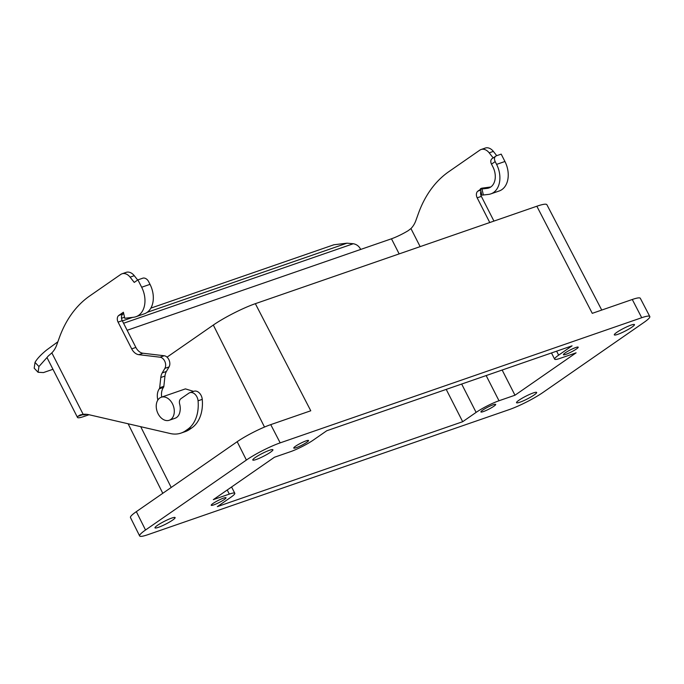 <?xml version="1.0" encoding="UTF-8"?>
<svg xmlns="http://www.w3.org/2000/svg" width="684" height="684" viewBox="0 0 684 684"><rect width="100%" height="100%" fill="white"/><g stroke="black" fill="none" stroke-linecap="round" stroke-linejoin="round"><path stroke-width="1.03" d="M269.513 450.26A11.303 1.556 -27 0 1 272.925 449.756A11.303 1.556 -27 0 1 267.324 454.219A11.303 1.556 -27 0 1 256.192 459.503A11.303 1.556 -27 0 1 252.781 460.016A11.303 1.556 -27 0 1 258.355 455.561A11.303 1.556 -27 0 1 269.513 450.26M171.71 518.096A11.303 1.556 -27 0 1 175.121 517.591A11.303 1.556 -27 0 1 169.521 522.054A11.303 1.556 -27 0 1 158.389 527.338A11.303 1.556 -27 0 1 154.977 527.851A11.303 1.556 -27 0 1 160.56 523.397A11.303 1.556 -27 0 1 171.71 518.096M631.05 325.114A11.303 1.556 -27 0 1 634.461 324.609A11.303 1.556 -27 0 1 628.861 329.072A11.303 1.556 -27 0 1 617.729 334.365A11.303 1.556 -27 0 1 614.317 334.878A11.303 1.556 -27 0 1 619.892 330.415A11.303 1.556 -27 0 1 631.05 325.114M533.255 392.949A11.303 1.556 -27 0 1 536.658 392.445A11.303 1.556 -27 0 1 531.058 396.908A11.303 1.556 -27 0 1 519.926 402.201A11.303 1.556 -27 0 1 516.514 402.714A11.303 1.556 -27 0 1 522.097 398.25A11.303 1.556 -27 0 1 533.255 392.949M493.865 406.245A8.293 1.137 -27 0 1 485.931 410.562A8.293 1.137 -27 0 1 480.903 411.939A8.293 1.137 -27 0 1 482.733 410.101A8.293 1.137 -27 0 1 490.667 405.783A8.293 1.137 -27 0 1 495.686 404.406A8.293 1.137 -27 0 1 493.865 406.245M576.381 349.011A8.293 1.137 -27 0 1 568.447 353.329A8.293 1.137 -27 0 1 563.428 354.705A8.293 1.137 -27 0 1 565.249 352.867A8.293 1.137 -27 0 1 573.183 348.549A8.293 1.137 -27 0 1 578.211 347.173A8.293 1.137 -27 0 1 576.381 349.011M224.19 499.594A8.293 1.137 -27 0 1 216.255 503.903A8.293 1.137 -27 0 1 211.228 505.288A8.293 1.137 -27 0 1 213.057 503.45A8.293 1.137 -27 0 1 220.992 499.132A8.293 1.137 -27 0 1 226.011 497.755A8.293 1.137 -27 0 1 224.19 499.594M306.714 442.351A8.293 1.137 -27 0 1 298.771 446.669A8.293 1.137 -27 0 1 293.752 448.046A8.293 1.137 -27 0 1 295.573 446.207A8.293 1.137 -27 0 1 303.516 441.89A8.293 1.137 -27 0 1 308.535 440.513A8.293 1.137 -27 0 1 306.714 442.351M159.791 397.994A12.184 8.576 70.9 0 1 161.279 397.242A12.184 8.576 70.9 0 1 172.949 404.842A12.184 8.576 70.9 0 1 170.743 419.506A12.184 8.576 70.9 0 1 169.256 420.267A12.184 8.576 70.9 0 1 157.585 412.666A12.184 8.576 70.9 0 1 159.791 397.994M169.256 420.267L175.095 418.24A12.184 8.576 -109.1 0 0 176.592 417.479A12.184 8.576 -109.1 0 0 180.02 411.195A12.962 9.123 70.9 0 0 179.635 404.005A5.181 3.651 70.9 0 1 180.892 398.704L188.844 393.189A7.78 5.472 70.9 0 1 189.801 392.702A7.78 5.472 70.9 0 1 198.069 400.807A36.295 25.556 70.9 0 1 187.647 429.321L185.509 430.809A36.295 25.556 70.9 0 1 181.063 433.075A36.295 25.556 70.9 0 1 170.29 433.528L88.929 414.709A31.113 21.905 70.9 0 0 83.157 414.324L51.839 352.867A31.113 21.905 -109.1 0 0 56.789 344.787L59.303 337.802A129.627 91.263 70.9 0 1 89.69 295.975L120.735 274.446A10.371 7.302 70.9 0 1 122.008 273.805A10.371 7.302 70.9 0 1 130.097 277.14L134.244 282.415L137.912 279.876L141.665 287.237A21.777 15.33 70.9 0 1 138.621 315.358A21.777 15.33 70.9 0 1 135.954 316.718A21.777 15.33 70.9 0 1 133.637 317.248L124.762 318.274L123.385 312.246L118.802 315.427A5.181 3.651 -109.1 0 0 118.075 322.121L131.704 348.874A10.371 7.302 -109.1 0 0 138.801 354.68L160.022 357.193A6.737 4.745 70.9 0 1 164.887 361.503A6.737 4.745 70.9 0 1 164.87 368.377L162.228 372.908A12.962 9.123 -109.1 0 0 160.791 377.5L159.68 387.76A2.591 1.821 70.9 0 1 159.295 388.82A12.962 9.123 -109.1 0 0 157.859 400.037M161.279 397.242L185.424 388.88L193.598 391.385M135.954 316.718L144.298 313.828A21.777 15.33 -109.1 0 0 146.975 312.468A21.777 15.33 -109.1 0 0 150.018 284.347L141.665 287.237M255.346 303.679L310.767 410.776L270.744 424.627A26.625 3.659 153 0 0 237.186 441.702L136.33 511.658A26.625 3.659 153 0 0 130.473 517.557L139.639 535.94A26.804 3.685 153 0 0 147.718 534.734L509.255 409.596A26.804 3.685 153 0 0 543.045 392.411L643.909 322.455A26.804 3.685 -27 0 0 649.8 316.504A26.804 3.685 -27 0 0 641.72 317.718L632.281 299.489L592.267 313.34L536.846 206.235L255.346 303.679A33.336 4.583 153 0 0 213.322 325.045L167.033 357.151M237.186 441.702L246.394 460.05A26.804 3.685 -27 0 1 280.183 442.864L641.72 317.718M601.74 310.057L546.901 204.721A33.336 4.583 153 0 0 536.846 206.235M649.8 316.504L640.309 298.284A26.625 3.659 153 0 0 632.281 299.489M246.394 460.05L145.53 530.006A26.804 3.685 153 0 0 139.639 535.94M514.984 395.215L498.995 400.756A18.152 2.497 153 0 0 476.115 412.392L462.683 421.712L217.367 506.622L230.799 497.302A18.152 2.497 153 0 0 234.792 493.284A18.152 2.497 153 0 0 229.32 494.096L213.331 499.636L274.455 457.237L290.443 451.705A18.152 2.497 153 0 0 313.323 440.069L326.755 430.749L572.072 345.83L558.64 355.15A18.152 2.497 153 0 0 554.647 359.177A18.152 2.497 153 0 0 560.119 358.356L576.116 352.824L514.984 395.215L502.159 370.035M446.216 389.401L462.683 421.712M189.801 392.702L193.974 391.257A7.78 5.472 70.9 0 1 202.25 399.362A36.295 25.556 70.9 0 1 191.828 427.876L189.69 429.364A36.295 25.556 70.9 0 1 185.236 431.63L181.063 433.075M122.008 273.805L126.181 272.36A10.371 7.302 70.9 0 1 134.269 275.695L137.681 280.038M123.676 313.503L122.975 313.982A5.181 3.651 -109.1 0 0 122.248 320.676L135.877 347.429A10.371 7.302 -109.1 0 0 142.973 353.235L164.194 355.748A6.737 4.745 70.9 0 1 169.059 360.058A6.737 4.745 70.9 0 1 169.042 366.932L166.4 371.463A12.962 9.123 -109.1 0 0 164.964 376.055L163.852 386.315A2.591 1.821 70.9 0 1 163.476 387.375A12.962 9.123 -109.1 0 0 161.715 397.088M489.77 222.531L477.175 197.821A5.181 3.651 70.9 0 1 477.902 191.127L480.501 189.331M480.407 188.912A5.181 0.564 -12.8 0 0 481.981 188.964L483.357 195A5.181 0.564 -12.8 0 1 481.784 194.949L480.407 188.912A5.181 0.564 -12.8 0 1 481.793 188.185L490.796 186.98M493.164 157.884L489.197 152.84A10.371 7.302 -109.1 0 0 481.109 149.505A10.371 7.302 -109.1 0 0 479.835 150.147L448.798 171.684A129.627 91.263 -109.1 0 0 418.403 213.502L415.889 220.487A31.113 21.905 70.9 0 1 410.939 228.567L420.147 246.633M496.738 155.67L493.369 151.395A10.371 7.302 -109.1 0 0 485.281 148.06L481.109 149.505M496.593 164.382L495.173 161.595C493.968 158.748 494.344 156.824 496.319 155.815L501.192 154.131L504.937 161.492L496.593 164.382A21.777 15.33 70.9 0 1 490.873 193.863A21.777 15.33 70.9 0 1 488.564 194.393L483.357 195M490.873 193.863L499.226 190.973A21.777 15.33 -109.1 0 0 504.937 161.492M493.942 221.086L481.356 196.376A5.181 3.651 70.9 0 1 480.929 191.195M51.839 352.867L49.77 354.731A21.777 2.992 153 0 0 47.179 357.946L77.489 417.437A21.777 2.992 -27 0 1 77.489 417.437A21.777 2.992 -27 0 1 77.822 416.368L80.062 414.974L83.157 414.324M86.475 414.307A15.552 2.138 -27 0 1 83.029 414.607A15.552 2.138 -27 0 1 83.012 414.572L83.029 414.342M150.018 284.347L148.599 281.56A5.181 3.617 -124.7 0 0 142.785 278.191L137.912 279.876M89.023 414.726L84.055 416.453A21.777 2.992 -27 0 1 77.497 417.445M399.157 253.892L391.462 238.793A15.552 2.138 153 0 0 408.211 230.662L410.939 228.567M496.319 155.815L492.027 158.679A5.181 3.617 -124.7 0 0 491.505 164.143L492.925 166.922A15.552 10.953 70.9 0 1 488.838 187.989A15.552 10.953 70.9 0 1 487.188 188.365L490.368 187.262M481.981 188.964L487.188 188.365M391.462 238.793L360.69 249.438C359.1 246.24 356.638 244.342 353.295 243.735L123.565 323.258M147.145 312.34L346.968 243.179L353.295 243.735M346.968 243.179L333.818 244.787M47.341 357.133L38.937 366.538L35.012 362.417C37.056 358.784 40.929 354.645 46.64 350.003L57.875 341.778M52.959 369.292L43.46 372.575L38.082 372.284L38.937 366.538M38.082 372.284L34.2 368.206L35.012 362.417M270.744 424.627L280.183 442.864M213.322 325.045L264.503 427.055M136.33 511.658L145.53 530.006M140.716 426.688L171.205 487.461M461.674 384.049L476.115 412.392M498.995 400.756L486.162 375.567M558.64 355.15L556.614 351.183M229.32 494.096L227.225 489.992M159.295 388.82L163.476 387.375M163.852 386.315L159.68 387.76M164.964 376.055L160.791 377.5M162.228 372.908L166.4 371.463M169.042 366.932L164.87 368.377M164.194 355.748L160.022 357.193M142.973 353.235L138.801 354.68M131.704 348.874L135.877 347.429M122.248 320.676L118.075 322.121M118.802 315.427L122.975 313.982M134.269 275.695L130.097 277.14M189.69 429.364L185.509 430.809M191.828 427.876L187.647 429.321M202.25 399.362L198.069 400.807M489.197 152.84L493.369 151.395M477.902 191.127L480.69 190.161M481.356 196.376L477.175 197.821M83.012 414.572L77.822 416.368M360.69 249.438L127.147 330.278M491.505 164.143L495.173 161.595M122.376 320.916L132.662 317.359M128.122 423.772L162.783 493.309M554.647 359.177L551.484 352.961M231.577 486.974L234.792 493.284M333.989 244.735L150.856 308.125M124.522 317.231L121.513 318.274"/></g></svg>
